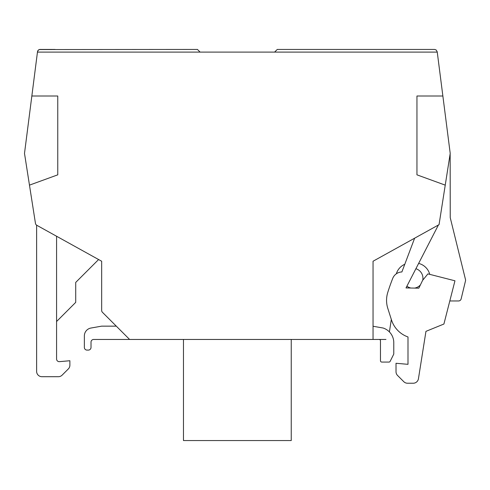 <?xml version="1.0" encoding="UTF-8"?>
<svg xmlns="http://www.w3.org/2000/svg" width="490" height="490" viewBox="0 0 490 490"><rect width="100%" height="100%" fill="white"/><g stroke="black" fill="none" stroke-linecap="round" stroke-linejoin="round"><path stroke-width="0.73" d="M373.049 326.248L383.186 328.037A15.398 15.398 0 0 1 393.776 342.81L393.776 353.774A1.329 1.329 0 0 1 393.635 354.368L390.15 361.338A1.329 1.329 0 0 1 388.962 362.073L381.802 362.073A1.329 1.329 0 0 1 380.473 360.738L380.473 340.783A1.329 1.329 0 0 0 379.144 339.454L93.676 339.454A2.658 2.658 0 0 0 91.017 342.118L91.017 347.435A2.658 2.658 0 0 1 88.359 350.099L87.024 350.099A2.658 2.658 0 0 1 84.366 347.435L84.366 335.901A7.981 7.981 0 0 1 90.962 328.037L101.663 326.15L116.295 326.15M31.844 96.003L57.759 96.003L57.759 174.838L29.467 185.134L24.5 153.395L37.503 51.762L38.189 50.292L39.335 49.564L197.446 49.441L200.104 52.099L274.608 52.099L277.267 49.441L434.569 49.441L436.112 49.931L437.209 51.762L450.212 153.395L439.052 224.653L373.049 261.237L373.049 339.454L385.961 339.454M418.632 263.406A15.3 15.3 0 0 1 429.748 274.357M450.151 153.805L450.237 217.658L465.5 279.588A2.658 2.658 0 0 1 465.5 280.85L461.133 298.931A2.658 2.658 0 0 1 458.542 300.964L449.802 300.964M445.245 185.134L416.953 174.838L416.953 96.003L442.868 96.003M438.403 225.014L406.002 287.936L418.827 288.169L422.607 280.366L427.911 273.886L454.959 280.795L443.909 324.031L425.951 331.35L418.442 378.746A5.323 5.323 0 0 1 413.186 383.235L407.533 383.235A5.323 5.323 0 0 1 403.772 381.673L397.574 375.481A5.323 5.323 0 0 1 396.018 371.714L396.018 363.28L407.992 364.327L407.992 336.967A26.607 26.607 0 0 1 391.486 319.946L387.817 308.424A26.607 26.607 0 0 1 387.762 292.444A199.553 199.553 0 0 1 392.723 278.387A10.18 10.18 0 0 1 401.886 271.956L414.632 238.189M129.599 339.454L102.441 312.295A2.658 2.658 0 0 1 101.663 310.415L101.663 261.237L36.799 225.284A2.658 2.658 0 0 1 35.458 223.367L29.467 185.134M56.577 236.247L56.577 358.999A2.658 2.658 0 0 0 59.468 361.651L69.88 360.738L69.88 365.191A5.323 5.323 0 0 1 68.324 368.952L62.126 375.144A5.323 5.323 0 0 1 58.365 376.706L41.944 376.706A5.323 5.323 0 0 1 36.621 371.383L36.621 225.18M422.754 280.182A9.978 9.978 0 0 0 415.894 268.722M414.663 288.089A9.978 9.978 0 0 0 420.408 284.898M406.902 286.185A9.978 9.978 0 0 0 410.908 288.022M37.503 51.762A2.658 2.658 0 0 1 40.143 49.441L55.1 49.441M98.594 259.541L75.717 282.418L75.717 302.373L56.577 321.514M183.474 339.454L291.238 339.454L291.238 440.559L183.474 440.559L183.474 339.454M396.33 273.8A15.3 15.3 0 0 1 404.789 264.263M391.32 319.425L389.403 331.914M31.581 98.092L37.461 52.099L200.104 52.099M274.608 52.099L437.252 52.099"/></g></svg>
